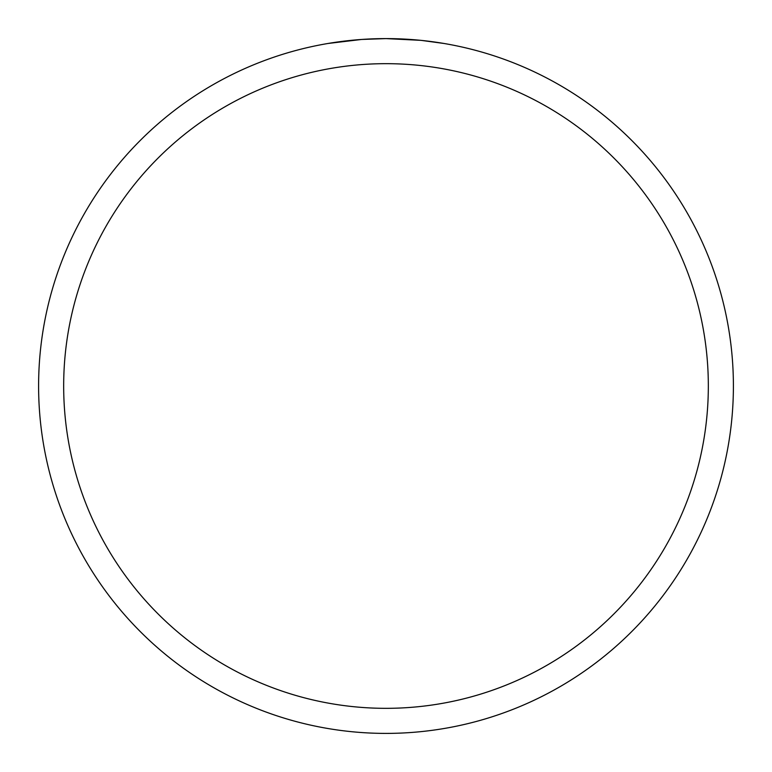 <?xml version="1.0" encoding="UTF-8"?>
<svg xmlns="http://www.w3.org/2000/svg" width="772" height="772" viewBox="0 0 772 772"><rect width="100%" height="100%" fill="white"/><g stroke="black" fill="none" stroke-linecap="round" stroke-linejoin="round"><path stroke-width="1.16" d="M389.947 38.619L392.61 38.668M410.038 39.43L410.887 39.497M420.711 40.337L386 38.6A347.4 347.4 0 0 1 733.4 386A347.4 347.4 0 0 1 386 733.4A347.4 347.4 0 0 1 38.6 386A347.4 347.4 0 0 1 386 38.6L361.576 39.459L327.936 43.483M421.637 40.433L444.064 43.483M386 63.671A322.329 322.329 0 0 1 708.329 386A322.329 322.329 0 0 1 386 708.329A322.329 322.329 0 0 1 63.671 386A322.329 322.329 0 0 1 386 63.671M371.67 38.899L374.758 38.783M345.036 41.022L354.609 40.019M356.596 39.845L361.576 39.459M367.134 39.111L369.856 38.976M371.023 38.918L372.085 38.88M373.909 38.812L377.141 38.716"/></g></svg>
